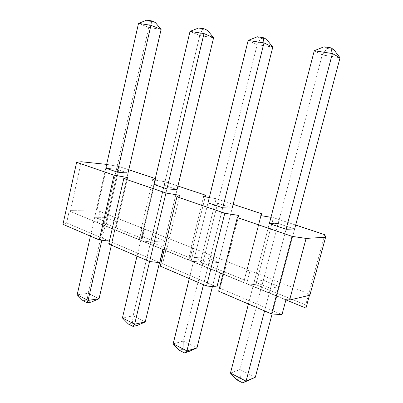 <?xml version="1.0" encoding="UTF-8"?>
<svg xmlns="http://www.w3.org/2000/svg" width="403" height="403" viewBox="0 0 403 403"><rect width="100%" height="100%" fill="white"/><g stroke="black" fill="none" stroke-linecap="round" stroke-linejoin="round"><path stroke-width="0.3" stroke-dasharray="2.02 1.51" d="M82.988 300.668L87.108 300.059L91.179 302.139L87.108 300.059L88.176 293.313L77.169 294.82L88.176 293.313L148.813 27.459L88.176 293.313L99.037 298.769L88.176 293.313L87.108 300.059L82.988 300.668M90.433 236.133L105.788 168.207L90.433 236.133M138.516 23.384L148.813 27.459L161.114 29.409L148.813 27.459L138.516 23.384M155.256 22.427L150.621 21.722L146.778 20.15L150.621 21.722L148.813 27.459L150.621 21.722L155.256 22.427M111.394 245.14L127.998 173.104L111.394 245.14M117.399 172.141L101.843 240.248L117.399 172.141L106.034 221.892L116.769 221.831L105.505 217.343L94.69 217.308L106.034 221.892L117.399 172.141M128.421 324.052L132.416 323.221L136.965 325.543L132.416 323.221L133.091 315.866L122.416 317.942L133.091 315.866L199.787 35.54L133.091 315.866L145.211 321.957L133.091 315.866L132.416 323.221L128.421 324.052M136.995 256.137L153.901 184.498L136.995 256.137M190.02 31.399L199.787 35.54L213.6 37.726L199.787 35.54L190.02 31.399M207.56 30.351L202.351 29.56L198.714 27.963L202.351 29.56L199.787 35.54L202.351 29.56L207.56 30.351M159.492 262.605L177.063 189.566L159.492 262.605M166.928 188.911L149.594 261.547L166.928 188.911L154.394 241.432L164.701 240.949L152.112 235.926L141.68 236.294L154.394 241.432L166.928 188.911M179.355 350.267L183.158 349.164L188.272 351.779L183.158 349.164L183.335 341.099L173.154 343.87L183.335 341.099L257.169 44.632L183.335 341.099L196.951 347.935L183.335 341.099L183.158 349.164L179.355 350.267M189.284 278.599L208.013 202.825L189.284 278.599M248.152 40.446L257.169 44.632L272.781 47.111L257.169 44.632L248.152 40.446M266.564 39.293L260.67 38.401L257.321 36.774L260.67 38.401L257.169 44.632L260.67 38.401L266.564 39.293M212.426 286.543L232.209 208.069L212.426 286.543M222.733 207.812L203.49 284.704L222.733 207.812L208.814 263.421L218.512 262.403L204.341 256.751L194.468 257.628L208.814 263.421L222.733 207.812M236.843 379.858L240.384 378.417L246.168 381.374L240.384 378.417L239.921 369.516L230.445 373.148L239.921 369.516L322.244 54.949L239.921 369.516L255.326 377.248L239.921 369.516L240.384 378.417L236.843 379.858M248.424 304.008L269.33 223.589L248.424 304.008M314.275 50.738L322.244 54.949L340.041 57.77L322.244 54.949L314.275 50.738M333.649 49.458L326.919 48.441L323.982 46.798L326.919 48.441L322.244 54.949L326.919 48.441L333.649 49.458M272.106 313.967L294.633 229.01L272.106 313.967M286.09 229.267L264.57 310.945L286.09 229.267L270.519 288.357L279.344 286.664L263.28 280.256L254.207 281.762L270.519 288.357L286.09 229.267M295.681 225.05L273.405 217.67L270.972 217.282L273.405 217.67L255.95 284.694L305.731 304.925L305.968 308.099L305.731 304.925L324.783 234.692L305.731 304.925L255.95 284.694L246.631 283.808L255.95 284.694L273.405 217.67L295.681 225.05M233.151 204.336L216.134 198.699L209.318 197.541L216.134 198.699L200.377 262.111L244.48 280.035L243.624 282.574L222.975 274.121L243.624 282.574L261.084 215.686L244.48 280.035L200.377 262.111L191.133 261.089L200.377 262.111L216.134 198.699L233.151 204.336M177.914 186.04L165.144 181.808L154.959 180.005L165.144 181.808L150.828 241.976L190.176 257.97L188.468 259.995L164.122 250.031L188.468 259.995L190.176 257.97L205.233 196.85L190.176 257.97L150.828 241.976L141.705 240.853L150.828 241.976L165.144 181.808L177.914 186.04M155.226 178.867L155.76 178.7L155.301 178.549L155.76 178.7L155.226 178.867M128.769 169.759L119.459 166.676L106.649 164.384L107.289 164.449L96.76 211.006L99.949 211.459L142.098 228.078L141.257 228.592L144.496 229.025L191.526 247.563L190.926 248.223L194.211 248.621L247.014 269.441L246.727 270.277L250.036 270.635L309.746 294.175L309.862 295.228L309.746 294.175L309.433 295.328L309.746 294.175L250.036 270.635L246.727 270.277L260.817 215.645L243.624 282.574L247.014 269.441L194.211 248.621L190.926 248.223L203.636 196.578L190.926 248.223L191.526 247.563L188.468 259.995L191.526 247.563L144.496 229.025L141.257 228.592L152.792 179.622L141.257 228.592L142.098 228.078L139.317 239.876L97.395 222.713L106.377 223.917L141.7 238.269L139.317 239.876L141.7 238.269L155.76 178.7L141.7 238.269L106.377 223.917L97.395 222.713L99.949 211.459L96.76 211.006L70.47 210.618L96.76 211.006L107.289 164.449L119.459 166.676L106.377 223.917L119.459 166.676L128.769 169.759M217.68 203.193L232.209 208.069L218.512 262.403L208.814 263.421L194.468 257.628L208.013 202.825L217.68 203.193L208.013 202.825L194.468 257.628L204.341 256.751L217.68 203.193L204.341 256.751L218.512 262.403L232.209 208.069L217.68 203.193M116.477 169.235L127.998 173.104L116.769 221.831L106.034 221.892L94.69 217.308L105.788 168.207L116.477 169.235L105.788 168.207L94.69 217.308L105.505 217.343L116.477 169.235L105.505 217.343L116.769 221.831L127.998 173.104L116.477 169.235M164.172 185.239L177.063 189.566L164.701 240.949L154.394 241.432L141.68 236.294L153.901 184.498L164.172 185.239L153.901 184.498L141.68 236.294L152.112 235.926L164.172 185.239L152.112 235.926L164.701 240.949L177.063 189.566L164.172 185.239M278.141 223.479L294.633 229.01L279.344 286.664L270.519 288.357L254.207 281.762L269.33 223.589L278.141 223.479L269.33 223.589L254.207 281.762L263.28 280.256L278.141 223.479L263.28 280.256L279.344 286.664L294.633 229.01L278.141 223.479M112.256 228.637L69.225 211.031L70.47 210.618L81.27 161.754L70.47 210.618L69.225 211.031L66.601 222.935L109.379 241.15L66.601 222.935L62.959 224.33L66.601 222.935L69.225 211.031L112.256 228.637L115.757 229.095L112.266 228.637M285.969 299.716L223.62 274.206L224.078 273.289L223.207 273.199L224.078 273.289L238.752 215.449L220.048 288.276L281.984 314.647L220.048 288.276L218.643 291.213L220.048 288.276L223.62 274.206L285.969 299.716M220.476 272.917L165.804 250.55L166.595 249.835L164.238 249.558L166.595 249.835L179.753 195.334L166.595 249.835L165.804 250.55L162.605 263.814L216.925 286.946L162.605 263.814L160.243 266.126L162.605 263.814L165.804 250.55L220.476 272.917M163.039 249.417L114.709 229.639L115.757 229.095L127.635 177.562L115.757 229.095L114.709 229.639L111.817 242.188L159.855 262.645L111.817 242.188L108.734 243.996L111.817 242.188L114.709 229.639L163.039 249.417M285.923 299.892L246.631 283.808L250.036 270.635L246.631 283.808L285.923 299.892M220.436 273.083L191.133 261.089L194.211 248.621L191.133 261.089L220.436 273.083M162.998 249.568L141.705 240.853L144.496 229.025L141.705 240.853L162.998 249.568M97.395 222.713L139.317 239.876L142.098 228.078L99.949 211.459L97.395 222.713"/><path stroke-width="0.6" d="M91.179 302.139L87.068 302.769L82.988 300.668L77.169 294.82L90.433 236.133L77.169 294.82L88.106 300.406L99.037 298.769L111.394 245.14L99.037 298.769L91.179 302.139L99.037 298.769L88.106 300.406L101.843 240.248L88.106 300.406L87.068 302.769L91.179 302.139M105.788 168.207L138.516 23.384L105.788 168.207L117.399 172.141L150.934 25.313L117.399 172.141L105.788 168.207M151.432 20.85L155.256 22.427L151.432 20.85L146.778 20.15L151.432 20.85L150.934 25.313L138.516 23.384L150.934 25.313L151.432 20.85M127.998 173.104L161.114 29.409L150.934 25.313L161.114 29.409L127.998 173.104L117.399 172.141L127.998 173.104M146.778 20.15L138.516 23.384L146.778 20.15M161.114 29.409L155.256 22.427L161.114 29.409M87.068 302.769L88.106 300.406L77.169 294.82L82.988 300.668L87.068 302.769M136.965 325.543L132.985 326.4L128.421 324.052L122.416 317.942L136.995 256.137L122.416 317.942L134.642 324.188L145.211 321.957L159.492 262.605L145.211 321.957L136.965 325.543L145.211 321.957L134.642 324.188L149.594 261.547L134.642 324.188L132.985 326.4L136.965 325.543M153.901 184.498L190.02 31.399L153.901 184.498L166.928 188.911L203.994 33.575L166.928 188.911L153.901 184.498M203.948 28.749L207.56 30.351L203.948 28.749L198.714 27.963L203.948 28.749L203.994 33.575L190.02 31.399L203.994 33.575L203.948 28.749M177.063 189.566L213.6 37.726L203.994 33.575L213.6 37.726L177.063 189.566L166.928 188.911L177.063 189.566M198.714 27.963L190.02 31.399L198.714 27.963M213.6 37.726L207.56 30.351L213.6 37.726M132.985 326.4L134.642 324.188L122.416 317.942L128.421 324.052L132.985 326.4M188.272 351.779L184.488 352.907L179.355 350.267L173.154 343.87L189.284 278.599L173.154 343.87L186.921 350.907L196.951 347.935L212.426 286.543L196.951 347.935L188.272 351.779L196.951 347.935L186.921 350.907L203.49 284.704L186.921 350.907L184.488 352.907L188.272 351.779M208.013 202.825L248.152 40.446L208.013 202.825L222.733 207.812L263.995 42.914L222.733 207.812L208.013 202.825M263.255 37.665L266.564 39.293L263.255 37.665L257.321 36.774L263.255 37.665L263.995 42.914L248.152 40.446L263.995 42.914L263.255 37.665M232.209 208.069L272.781 47.111L263.995 42.914L272.781 47.111L232.209 208.069L222.733 207.812L232.209 208.069M257.321 36.774L248.152 40.446L257.321 36.774M272.781 47.111L266.564 39.293L272.781 47.111M184.488 352.907L186.921 350.907L173.154 343.87L179.355 350.267L184.488 352.907M246.168 381.374L242.661 382.85L236.843 379.858L230.445 373.148L248.424 304.008L230.445 373.148L246.072 381.132L255.326 377.248L272.106 313.967L255.326 377.248L246.168 381.374L255.326 377.248L246.072 381.132L264.57 310.945L246.072 381.132L242.661 382.85L246.168 381.374M269.33 223.589L314.275 50.738L269.33 223.589L286.09 229.267L332.394 53.559L286.09 229.267L269.33 223.589M330.757 47.821L333.649 49.458L330.757 47.821L323.982 46.798L330.757 47.821L332.394 53.559L314.275 50.738L332.394 53.559L330.757 47.821M294.633 229.01L340.041 57.77L332.394 53.559L340.041 57.77L294.633 229.01L286.09 229.267L294.633 229.01M323.982 46.798L314.275 50.738L323.982 46.798M340.041 57.77L333.649 49.458L340.041 57.77M242.661 382.85L246.072 381.132L230.445 373.148L236.843 379.858L242.661 382.85M306.099 238.415L325.604 237.246L324.783 234.692L295.681 225.05L324.783 234.692L325.604 237.246L306.099 238.415L289.596 300.023L285.969 299.716L289.596 300.023L309.862 295.228L289.596 300.023L306.099 238.415L292.074 236.37L306.099 238.415M270.972 217.282L260.817 215.645L261.582 213.756L233.151 204.336L261.582 213.756L260.817 215.645L270.972 217.282M209.318 197.541L203.636 196.578L205.636 195.223L177.914 186.04L205.636 195.223L203.636 196.578L209.318 197.541M154.959 180.005L152.792 179.622L155.226 178.867L152.792 179.622L154.959 180.005M155.301 178.549L128.769 169.759L155.301 178.549M106.649 164.384L81.27 161.754L76.615 162.318L114.059 175.184L127.635 177.562L123.786 178.529L165.955 193.022L179.753 195.334L176.947 196.8L224.793 213.247L238.752 215.449L237.317 217.549L292.074 236.37L271.516 313.927L218.643 291.213L237.317 217.549L238.752 215.449L224.793 213.247L206.538 286.009L160.243 266.126L176.947 196.8L179.753 195.334L165.955 193.022L149.604 261.552L108.734 243.996L123.786 178.529L127.635 177.562L114.059 175.184L99.304 239.941L62.959 224.33L76.615 162.318L81.27 161.754L106.649 164.384M223.207 273.199L220.476 272.917L223.207 273.199M164.238 249.558L163.039 249.417L164.238 249.558M112.266 228.637L109.379 241.15L99.304 239.941L109.379 241.15L112.256 228.637M159.855 262.645L149.604 261.552L159.855 262.645L163.039 249.417L159.855 262.645M216.925 286.946L206.538 286.009L216.925 286.946L220.476 272.917L216.925 286.946M281.984 314.647L271.516 313.927L281.984 314.647L285.969 299.716L281.984 314.647M305.968 308.099L285.923 299.892L305.968 308.099L309.433 295.328L305.968 308.099M222.975 274.121L220.436 273.083L222.975 274.121M164.122 250.031L162.998 249.568L164.122 250.031M309.862 295.228L325.604 237.246L309.862 295.228M205.233 196.85L205.636 195.223L205.233 196.85M261.084 215.686L261.582 213.756L261.084 215.686M218.643 291.213L271.516 313.927L292.074 236.37L237.317 217.549L218.643 291.213M160.243 266.126L206.538 286.009L224.793 213.247L176.947 196.8L160.243 266.126M108.734 243.996L149.604 261.552L165.955 193.022L123.786 178.529L108.734 243.996M62.959 224.33L99.304 239.941L114.059 175.184L76.615 162.318L62.959 224.33"/></g></svg>

